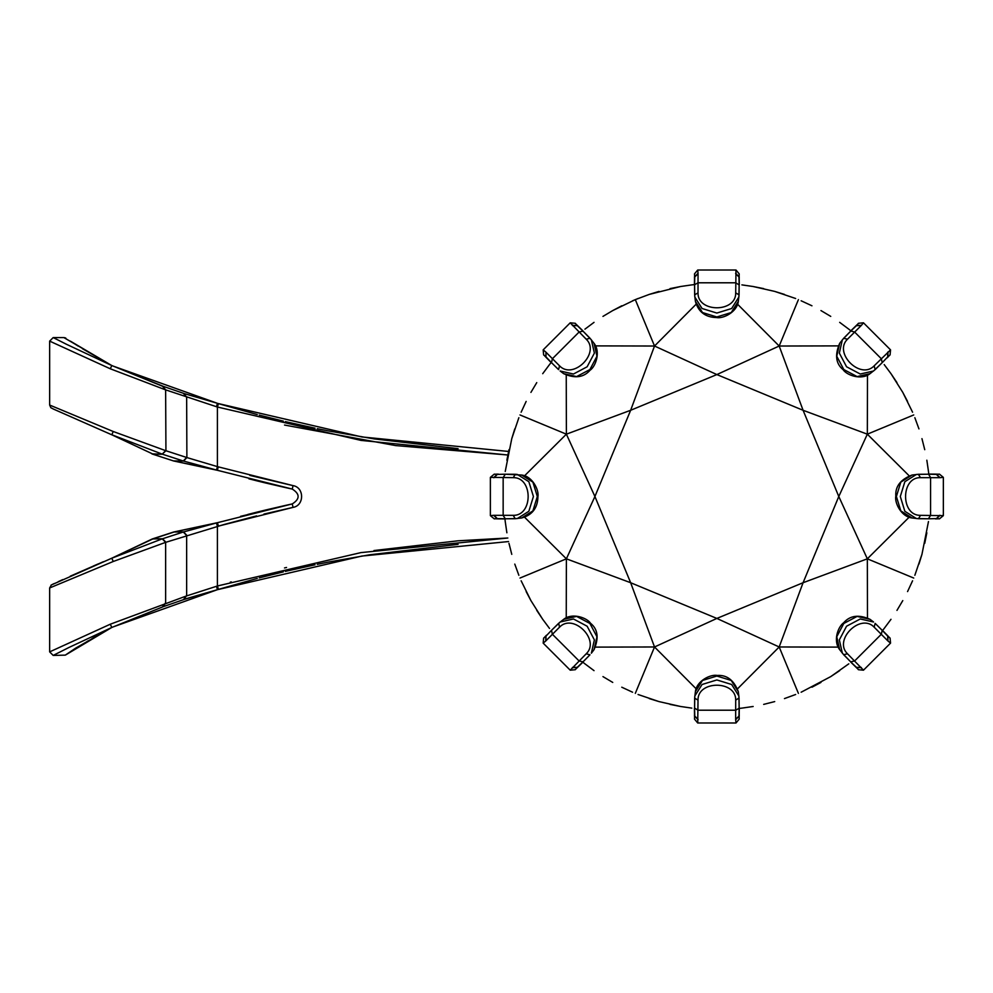 <?xml version="1.0" encoding="UTF-8"?>
<svg xmlns="http://www.w3.org/2000/svg" width="993" height="993" viewBox="0 0 993 993"><rect width="100%" height="100%" fill="white"/><g stroke="black" fill="none" stroke-linecap="round" stroke-linejoin="round"><path stroke-width="1.49" d="M638.065 298.508L632.578 300.78M621.767 305.794L612.669 310.61L635.309 299.625L649.248 294.412L680.565 286.518L670.027 288.615M602.962 316.395L612.743 310.573M584.927 329.167L594.037 322.353M694.554 284.581L691.736 284.892L694.554 284.581M659.004 291.408L649.248 294.412M680.565 286.518L691.823 284.879M551.239 362.408L549.464 364.63L551.239 362.408M542.712 373.691L549.514 364.568M530.92 392.396L536.754 382.615M521.139 412.219L526.153 401.408M505.238 471.464L511.767 438.645L518.867 417.705M514.771 428.902L511.767 438.645M508.975 449.68L506.877 460.206M504.928 518.793L505.251 521.623L504.928 518.793M506.877 532.794L505.238 521.536M511.767 554.355L508.975 543.32M518.867 575.295L514.771 564.098M536.754 610.385L542.724 619.334L530.92 600.604L521.139 580.781M526.153 591.592L530.92 600.604M549.514 628.432L542.712 619.309M582.767 662.12L584.989 663.895L582.767 662.12M594.037 670.647L584.927 663.833M612.743 682.427L602.962 676.605M632.578 692.22L621.767 687.206M670.027 704.385L680.577 706.482L659.004 701.592L638.065 694.492M649.248 698.588L659.004 701.592M691.823 708.121L680.565 706.482M739.152 708.419L741.982 708.108L739.152 708.419M753.153 706.482L741.895 708.121M774.714 701.592L763.679 704.385M795.654 694.492L784.458 698.588M848.792 663.833L830.744 676.605L801.14 692.22M811.951 687.206L820.963 682.427M830.744 676.605L839.668 670.647M882.479 630.592L884.254 628.37L882.479 630.592M890.994 619.309L884.192 628.432M902.786 600.604L896.964 610.385M912.579 580.781L907.552 591.592M928.48 521.536L921.951 554.355L914.851 575.295M918.947 564.098L921.951 554.355M924.744 543.32L926.841 532.794M928.778 474.207L928.467 471.377L928.778 474.207M926.841 460.206L928.48 471.464M921.951 438.645L924.744 449.68M914.851 417.705L918.947 428.902M896.964 382.615L890.982 373.666L902.786 392.396L912.579 412.219M907.552 401.408L902.786 392.396M884.192 364.568L890.994 373.691M850.939 330.88L848.73 329.105L850.939 330.88M839.668 322.353L848.792 329.167M820.963 310.573L830.744 316.395M801.14 300.78L811.951 305.794M763.679 288.615L753.128 286.518L774.714 291.408L795.654 298.508M784.458 294.412L774.714 291.408M741.895 284.879L753.153 286.518M798.409 299.625L779.182 346.023L737.613 304.255M838.117 345.887L779.182 346.023L803.076 410.283L867.336 434.177L867.472 375.242M909.091 475.746L867.336 434.177L913.734 414.95M867.336 434.177L838.787 496.5L867.336 558.823L909.091 517.254M867.472 617.758L867.336 558.823L913.734 578.05M867.336 558.823L803.076 582.717L779.182 646.977L838.117 647.113M737.613 688.745L779.182 646.977L798.409 693.375M779.182 646.977L716.859 618.428L654.524 646.977L696.093 688.745M635.309 693.375L654.524 646.977L630.642 582.717L566.382 558.823L566.246 617.758M595.601 647.113L654.524 646.977M519.984 578.05L566.382 558.823L594.919 496.5L566.382 434.177L524.614 475.746M524.614 517.254L566.382 558.823M519.984 414.95L566.382 434.177L630.642 410.283L654.524 346.023L595.601 345.887M566.246 375.242L566.382 434.177M696.093 304.255L654.524 346.023L635.309 299.625M654.524 346.023L716.859 374.572L779.182 346.023M803.076 410.283L716.859 374.572L630.642 410.283L594.919 496.5L630.642 582.717L716.859 618.428L803.076 582.717L838.787 496.5L803.076 410.283M113.152 626.906L217.405 589.693L216.511 586.292L217.405 585.982L218.435 589.383L217.405 589.693L361.874 556.055L508.577 541.545M458.083 544.363L369.557 554.814M369.297 554.851L328.671 562.038M327.988 562.175L317.251 564.334M315.054 564.794L287.672 570.851M287.349 570.925L285.326 571.397M283.39 571.856L259.223 577.901M257.299 578.41L219.379 589.097M59.046 652.451L53.2 655.43L49.65 651.88L110.285 624.212L186.386 595.974L183.854 599.412M223.773 524.589L165.632 542.352L113.239 561.492L49.65 587.955L51.413 584.889M113.239 431.508L111.799 434.797L53.523 409.116L50.842 407.701L49.65 405.045L113.239 431.508L165.632 450.648L162.231 454.136L165.93 450.748L186.647 457.475L183.295 460.988L217.368 470.285L174.383 461.087L183.568 461.075L186.883 457.562L217.405 466.623L216.511 470.061M284.519 425.054L395.611 445.584L507.845 454.993L360.993 440.408L217.405 407.018L165.26 389.74L110.285 368.788L49.65 341.12L53.2 337.57L55.918 338.961M93.392 565.998L98.084 563.974M110.446 558.774L111.775 558.227M248.945 514.163L260.079 511.37M260.923 511.159L265.987 509.93M266.832 509.732L285.488 505.412M286.332 505.226L291.433 504.109M291.284 488.866L285.339 487.551M284.346 487.327L262.611 482.25M261.618 482.002L255.71 480.55M110.446 434.226L162.231 454.136M152.922 454.086L111.799 434.797L153.282 454.235L162.554 454.248L183.295 460.988M151.879 453.863L162.554 454.248M218.063 403.506L361.874 436.945L508.577 451.455L361.874 436.945L218.435 403.617L217.405 407.018L217.405 466.623L218.249 466.847L217.368 470.285L292.277 489.077L217.268 470.272L173.812 461.025L152.388 454.074M173.403 460.901L183.568 461.075M165.26 603.26L162.542 606.748L165.31 603.247M110.285 624.212L111.799 627.464L75.716 648.106L65.277 655.132L53.2 655.43L68.939 647.486L111.799 627.464L163.584 606.537M185.294 598.965L217.405 589.693M163.746 606.487L184.487 599.325M218.249 526.153L217.368 522.715L183.295 532.012L186.647 535.525L186.647 595.899L216.511 586.292M183.854 393.588L186.647 397.101L186.883 457.562M184.35 393.625L217.405 403.307L216.511 406.708M165.31 389.752L162.554 386.252L165.26 389.74M162.554 386.252L111.799 365.536L66.332 344.223L53.2 337.57L63.862 337.57L111.799 365.536L163.448 386.414M111.837 365.548L113.152 366.094L111.837 365.548M183.295 532.012L162.231 538.864L111.799 558.203L152.066 539.062M113.239 561.492L111.799 558.203L152.922 538.914M152.289 538.963L162.554 538.752L153.282 538.765L174.383 531.913L217.529 522.666M217.268 522.728L173.812 531.975L183.581 531.925L173.676 532.012M248.945 478.837L260.079 481.63M260.923 481.841L265.987 483.07M266.832 483.268L285.488 487.588M286.332 487.774L291.433 488.891M291.284 504.134L285.339 505.449M284.346 505.673L262.611 510.75M261.618 510.998L255.71 512.45M254.729 512.698L247.828 514.448M162.864 606.636L165.632 603.136L165.632 542.352L162.231 538.864M218.249 466.847L217.268 470.272M497.679 518.88L504.94 518.929L496.996 518.607M495.122 474.22L498.325 474.12M495.271 474.232L496.996 474.393M458.083 448.637L374.51 438.956M374.237 438.918L328.671 430.962M327.988 430.825L317.251 428.666M315.054 428.206L287.672 422.149M287.349 422.075L285.326 421.603M283.39 421.144L259.223 415.099M257.299 414.59L219.379 403.903M217.405 403.307L113.152 366.094M65.886 338.203L65.265 337.856M546.051 357.343L551.152 362.519L545.765 356.661M575.828 323.954L582.854 330.806M694.455 284.581L694.752 276.637M739.14 274.776L739.264 284.581M850.852 330.806L857.89 323.954M889.405 355.469L887.208 357.803M936.027 474.12L928.765 474.071L936.722 474.393M938.584 474.22L936.759 474.393M938.584 518.78L935.381 518.88M887.655 635.657L882.554 630.481L887.953 636.339M889.405 637.531L887.978 636.364M857.89 669.046L850.852 662.194M739.264 708.419L739.14 718.224M694.566 718.224L694.455 708.419M582.854 662.194L575.828 669.046M544.313 637.531L546.51 635.197M545.716 641.031L543.171 643.129L570.23 670.188L586.193 653.816C600.628 640.137 573.246 612.718 559.543 627.166L545.716 641.031L545.877 636.252L543.63 638.077L545.765 636.339M857.803 668.934L856.698 667.594M735.875 721.837L735.999 722.991L739.226 719.093L738.941 716.226L735.664 719.714L735.701 700.127C736.235 680.255 697.483 680.23 698.017 700.127L697.719 722.991L735.999 722.991L735.664 719.714M491.523 477.472L490.368 477.36L490.368 515.64L494.253 518.867L497.133 518.582L493.645 515.317L513.232 515.342C533.104 515.888 533.129 477.136 513.232 477.658L490.368 477.36L494.253 474.133L497.133 474.418L493.645 477.683M545.976 352.217L559.543 365.834C573.222 380.269 600.641 352.887 586.193 339.184L570.23 322.812L543.171 349.871L543.63 354.923L545.877 356.748L545.976 352.217L545.976 356.859M735.875 271.163L735.999 270.009L697.719 270.009L694.479 273.907L694.777 276.774L698.042 273.286L698.017 292.873C697.471 312.745 736.223 312.77 735.701 292.873L735.999 270.009L739.226 273.907L738.941 276.774L735.664 273.286M889.641 350.616L890.547 349.871L863.476 322.812L858.436 323.284L856.611 325.518L861.39 325.369L847.525 339.184C833.077 352.863 860.472 380.282 874.163 365.834L890.547 349.871L890.076 354.923L887.841 356.748L887.99 351.969M942.196 515.528L943.35 515.64L943.35 477.36L939.452 474.133L936.585 474.418L940.061 477.683L920.486 477.658C900.614 477.112 900.589 515.864 920.486 515.342L943.35 515.64L939.452 518.867L936.585 518.582L940.061 515.317M862.743 669.294L863.476 670.188L890.547 643.129L890.076 638.077L887.841 636.252L887.99 641.031L874.163 627.166C860.497 612.731 833.077 640.113 847.525 653.816L863.476 670.188L858.436 669.716L856.611 667.482L861.39 667.631M697.831 721.837L697.719 722.991L694.479 719.093L694.777 716.226L698.042 719.714M694.591 718.088L694.752 716.363L694.591 718.088M570.975 669.294L570.23 670.188L575.27 669.716L577.107 667.482L572.328 667.631M570.23 670.188L575.27 669.716M544.065 642.384L543.171 643.129L543.63 638.077M889.641 642.384L890.547 643.129L890.076 638.077M493.993 477.695L497.282 474.418M521.697 475.039C532.471 476.23 539.298 490.219 537.908 496.934C537.709 505.114 534.582 514.448 521.697 517.961L532.906 510.886L537.325 496.5L532.893 482.114L521.697 475.039L505.3 474.22L503.153 477.583L503.153 515.417L505.3 518.78L517.316 518.557L528.847 511.296L533.415 496.5L528.859 481.704L517.316 474.443L515.355 474.294L513.232 477.658M739.14 708.059L738.916 696.043L731.655 684.5L716.859 679.944L702.063 684.5L694.79 696.043L694.579 708.059L697.942 710.206L735.776 710.206L739.152 708.232L739.053 698.005L735.701 700.127M698.054 719.354L694.777 716.077M735.664 719.354L738.941 716.077M698.017 700.127L694.641 698.153L695.398 691.662L702.473 680.453L716.859 676.034L731.233 680.453L738.32 691.662L739.065 698.153M870.029 619.322C858.846 614.319 850.07 615.449 843.702 622.735C838.03 626.72 832.817 640.721 839.681 649.683L836.764 636.749L843.802 623.455L857.108 616.405L870.029 619.322L873.555 622.003L860.261 618.974L846.57 626.211L839.333 639.902L842.349 653.195L850.691 661.847L854.588 660.99L881.35 634.229L882.206 630.344L875.156 623.381L874.163 627.166M887.742 640.783L887.73 636.141M861.142 667.383L856.5 667.37M594.037 649.683C599.027 638.04 597.898 629.264 590.624 623.343C586.863 617.609 572.142 612.544 563.676 619.322L576.61 616.405L589.904 623.455L596.954 636.749L594.037 649.683L591.356 653.195L594.385 639.902L587.136 626.223L573.457 618.974L560.151 622.003L551.5 630.344L552.369 634.229L579.118 660.99L583.015 661.847L589.979 654.797L586.193 653.816M572.564 667.383L577.206 667.37M545.976 640.783L545.976 636.141M493.993 515.305L497.282 518.582M563.676 373.678C574.86 378.681 583.636 377.551 590.003 370.277C595.738 366.516 600.815 351.795 594.037 343.317L596.954 356.251L589.904 369.545L576.61 376.595L563.676 373.678L560.151 370.997L573.457 374.026L587.136 366.789L594.385 353.098L591.356 339.805L583.015 331.153L579.118 332.01L552.369 358.771L551.5 362.656L558.562 369.619L559.543 365.834M544.065 350.616L543.171 349.871L543.63 354.923M572.328 325.369L577.107 325.518L575.27 323.284L570.23 322.812L570.975 323.706M739.127 274.912L738.966 276.637L739.127 274.912M862.743 323.706L863.476 322.812L858.436 323.284M889.294 355.556L887.953 356.661M938.447 518.768L936.722 518.607M939.713 477.695L936.424 474.418M928.418 474.22L916.402 474.443L904.859 481.704L900.303 496.5L904.859 511.296L916.402 518.557L928.418 518.78L930.565 515.417L930.565 477.583L928.579 474.207L918.351 474.294L920.486 477.658M939.713 515.305L936.424 518.582M920.486 515.342L918.513 518.718L912.021 517.961L900.812 510.886L896.394 496.5L900.812 482.114L912.021 475.039L918.513 474.282M861.142 325.617L856.5 325.63M850.691 331.153L842.349 339.805L839.333 353.098L846.57 366.777L860.261 374.026L873.555 370.997L882.206 362.656L881.35 358.771L854.588 332.01L850.802 331.017L843.64 338.315L847.525 339.184M887.742 352.217L887.73 356.859M874.163 365.834L875.156 369.619L870.029 373.678L857.108 376.595L843.802 369.545L836.764 356.251L839.681 343.317L843.74 338.203M698.054 273.646L694.777 276.923M694.579 284.941L694.79 296.957L702.063 308.5L716.859 313.056L731.655 308.5L738.916 296.957L739.14 284.941L735.776 282.794L697.942 282.794L694.566 284.768L694.641 294.847L698.017 292.873M735.664 273.646L738.941 276.923M735.701 292.873L739.065 294.847L738.32 301.338L731.245 312.547L716.859 316.966L702.473 312.547L695.398 301.338L694.641 294.847M572.564 325.617L577.206 325.63M458.083 540.8L507.845 538.007L360.993 552.592L217.405 585.982L217.405 526.377L216.511 522.939M186.883 535.438L183.581 531.925M240.591 516.335L292.277 503.923L217.442 522.69L218.423 526.104L293.034 507.386L292.277 503.923C300.06 498.97 300.06 494.03 292.277 489.077L293.034 485.614L218.51 466.921M162.864 386.364L165.632 389.864L165.93 450.748M186.336 595.999L183.556 599.499M183.581 599.487L186.386 595.974M186.386 397.026L183.581 393.513M186.336 397.001L183.556 393.501L184.388 393.638L163.746 386.513M110.285 368.788L111.799 365.536L70.379 341.145M457.81 540.825L373.976 550.532M286.543 567.462L284.519 567.946M231.245 581.898L230.289 582.183M256.566 515.901L255.586 516.149M254.593 516.397L224.269 524.453M249.826 475.399L292.178 485.428M173.514 532.062L152.401 538.914M173.278 460.864L152.066 453.938M162.554 538.752L165.93 542.252M263.915 514.089L293.034 507.386C304.454 505.574 304.454 487.426 293.034 485.614L218.423 466.896M494.688 518.768L498.325 518.88M491.523 515.528L493.645 515.317M497.679 474.12L494.688 474.232M544.015 355.159L546.51 357.803M694.479 277.32L694.479 277.966M697.831 271.163L698.042 273.286M739.239 277.32L739.239 277.966M887.655 357.343L889.703 355.159M939.018 474.232L935.381 474.12M942.196 477.472L940.061 477.683M936.027 518.88L939.018 518.768M889.703 637.841L887.208 635.197M739.239 715.68L739.239 715.034M694.479 715.68L694.479 715.034M546.051 635.657L544.015 637.841M890.547 643.129L887.99 641.031M515.206 474.282L505.3 474.22M694.641 698.153L694.579 708.059M888.09 636.488L882.206 630.344M847.525 653.816L843.64 654.685L850.691 661.847M576.871 667.73L583.015 661.847M559.543 627.166L558.674 623.281L551.5 630.344M496.785 518.582L505.3 518.78M513.232 515.342L515.206 518.718L521.697 517.961M545.629 356.512L551.5 362.656M543.171 349.871L545.716 351.969M863.476 322.812L861.39 325.369M918.513 518.718L928.418 518.78M875.156 369.619L882.206 362.656M739.065 294.847L739.14 284.941M586.193 339.184L590.078 338.315L583.015 331.153M49.65 651.88L49.65 587.955M49.65 405.045L49.65 341.12M103.359 561.728L70.23 576.201M62.733 579.614L58.19 581.712M54.429 583.462L52.381 584.418M184.624 599.288L217.355 589.705M111.799 627.464L65.724 654.896M111.799 558.203L51.09 585.088M111.65 365.449L82.456 348.717M78.211 346.11L73.532 343.156M65.253 337.856L63.862 337.57M575.506 323.656L582.866 330.793M694.43 284.594L694.591 274.329M739.127 274.329L739.288 284.594M850.84 330.793L858.2 323.656M858.2 669.344L850.84 662.207M739.288 708.406L739.127 718.671M694.591 718.671L694.43 708.406M582.866 662.207L575.506 669.344M505.127 474.207L496.785 474.418M694.566 708.232L694.765 716.561M738.941 716.561L739.152 708.232M882.33 630.443L875.156 623.381M839.681 649.683L843.74 654.797M850.802 661.983L856.847 667.73M695.398 691.662C696.59 680.888 710.578 674.048 717.294 675.451C726.938 674.806 733.951 680.205 738.32 691.662M582.903 661.983L589.979 654.797M563.676 619.322L558.562 623.381M551.376 630.443L545.629 636.488M505.127 518.793L515.206 518.718M936.92 474.418L928.579 474.207M928.579 518.793L936.92 518.582M912.021 517.961C901.234 516.77 894.408 502.768 895.81 496.066C895.165 486.421 900.564 479.408 912.021 475.039M856.847 325.27L850.802 331.017M882.33 362.557L888.09 356.512M870.029 373.678C861.576 380.456 846.843 375.391 843.094 369.657C835.821 363.736 834.679 354.948 839.681 343.317M694.765 276.439L694.566 284.768M739.152 284.768L738.941 276.439M738.32 301.338C737.129 312.112 723.14 318.952 716.425 317.549C708.245 317.35 698.911 314.235 695.398 301.338M582.903 331.017L576.871 325.27M594.037 343.317L589.979 338.203M551.376 362.557L558.562 369.619M111.65 627.551L92.014 638.561M88.24 640.795L86.95 641.565M78.137 646.94L73.507 649.856M70.342 651.88L67.884 653.481"/></g></svg>
